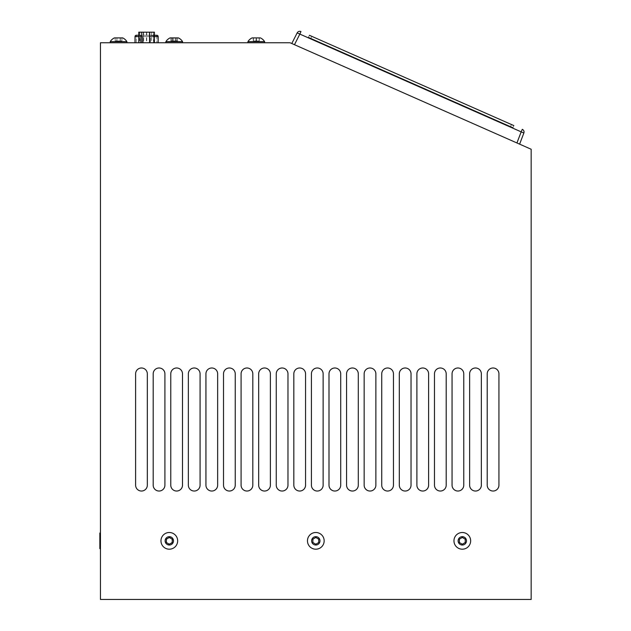 <?xml version="1.0" encoding="UTF-8"?>
<svg xmlns="http://www.w3.org/2000/svg" width="631" height="631" viewBox="0 0 631 631"><rect width="100%" height="100%" fill="white"/><g stroke="black" fill="none" stroke-linecap="round" stroke-linejoin="round"><path stroke-width="0.47" stroke-dasharray="3.15 2.37" d="M481.35 373.844A5.86 5.86 0 0 0 475.49 367.983A5.86 5.86 0 0 0 469.63 373.844A5.86 5.86 0 0 1 475.49 367.983A5.86 5.86 0 0 1 481.35 373.844L481.35 485.184L481.35 373.844A5.86 5.86 0 0 0 475.49 367.983A5.86 5.86 0 0 0 469.63 373.844L469.63 485.184A5.86 5.86 0 0 0 475.49 491.036A5.86 5.86 0 0 0 481.35 485.184A5.86 5.86 0 0 1 475.49 491.036A5.86 5.86 0 0 1 469.63 485.184L469.63 373.844L469.63 485.184A5.86 5.86 0 0 0 475.49 491.036A5.86 5.86 0 0 0 481.35 485.184L481.35 373.844M463.769 373.844A5.86 5.86 0 0 0 457.917 367.983A5.86 5.86 0 0 0 452.056 373.844A5.86 5.86 0 0 1 457.917 367.983A5.86 5.86 0 0 1 463.769 373.844L463.769 485.184L463.769 373.844A5.86 5.86 0 0 0 457.917 367.983A5.86 5.86 0 0 0 452.056 373.844L452.056 485.184A5.86 5.86 0 0 0 457.917 491.036A5.86 5.86 0 0 0 463.769 485.184A5.86 5.86 0 0 1 457.917 491.036A5.86 5.86 0 0 1 452.056 485.184L452.056 373.844L452.056 485.184A5.86 5.86 0 0 0 457.917 491.036A5.86 5.86 0 0 0 463.769 485.184L463.769 373.844M446.196 373.844A5.86 5.86 0 0 0 440.335 367.983A5.86 5.86 0 0 0 434.475 373.844A5.86 5.86 0 0 1 440.335 367.983A5.86 5.86 0 0 1 446.196 373.844L446.196 485.184L446.196 373.844A5.86 5.86 0 0 0 440.335 367.983A5.86 5.86 0 0 0 434.475 373.844L434.475 485.184A5.86 5.86 0 0 0 440.335 491.036A5.86 5.86 0 0 0 446.196 485.184A5.86 5.86 0 0 1 440.335 491.036A5.86 5.86 0 0 1 434.475 485.184L434.475 373.844L434.475 485.184A5.86 5.86 0 0 0 440.335 491.036A5.86 5.86 0 0 0 446.196 485.184L446.196 373.844M428.615 373.844A5.86 5.86 0 0 0 422.754 367.983A5.86 5.86 0 0 0 416.894 373.844A5.86 5.86 0 0 1 422.754 367.983A5.86 5.86 0 0 1 428.615 373.844L428.615 485.184L428.615 373.844A5.86 5.86 0 0 0 422.754 367.983A5.86 5.86 0 0 0 416.894 373.844L416.894 485.184A5.86 5.86 0 0 0 422.754 491.036A5.86 5.86 0 0 0 428.615 485.184A5.86 5.86 0 0 1 422.754 491.036A5.86 5.86 0 0 1 416.894 485.184L416.894 373.844L416.894 485.184A5.86 5.86 0 0 0 422.754 491.036A5.86 5.86 0 0 0 428.615 485.184L428.615 373.844M411.033 373.844A5.86 5.86 0 0 0 405.173 367.983A5.86 5.86 0 0 0 399.313 373.844A5.86 5.86 0 0 1 405.173 367.983A5.86 5.86 0 0 1 411.033 373.844L411.033 485.184L411.033 373.844A5.86 5.86 0 0 0 405.173 367.983A5.86 5.86 0 0 0 399.313 373.844L399.313 485.184A5.86 5.86 0 0 0 405.173 491.036A5.86 5.86 0 0 0 411.033 485.184A5.86 5.86 0 0 1 405.173 491.036A5.86 5.86 0 0 1 399.313 485.184L399.313 373.844L399.313 485.184A5.86 5.86 0 0 0 405.173 491.036A5.86 5.86 0 0 0 411.033 485.184L411.033 373.844M393.452 373.844A5.86 5.86 0 0 0 387.592 367.983A5.86 5.86 0 0 0 381.731 373.844A5.86 5.86 0 0 1 387.592 367.983A5.86 5.86 0 0 1 393.452 373.844L393.452 485.184L393.452 373.844A5.86 5.86 0 0 0 387.592 367.983A5.86 5.86 0 0 0 381.731 373.844L381.731 485.184A5.86 5.86 0 0 0 387.592 491.036A5.86 5.86 0 0 0 393.452 485.184A5.86 5.86 0 0 1 387.592 491.036A5.86 5.86 0 0 1 381.731 485.184L381.731 373.844L381.731 485.184A5.86 5.86 0 0 0 387.592 491.036A5.86 5.86 0 0 0 393.452 485.184L393.452 373.844M375.871 373.844A5.86 5.86 0 0 0 370.011 367.983A5.86 5.86 0 0 0 364.15 373.844A5.86 5.86 0 0 1 370.011 367.983A5.86 5.86 0 0 1 375.871 373.844L375.871 485.184L375.871 373.844A5.86 5.86 0 0 0 370.011 367.983A5.86 5.86 0 0 0 364.15 373.844L364.15 485.184A5.86 5.86 0 0 0 370.011 491.036A5.86 5.86 0 0 0 375.871 485.184A5.86 5.86 0 0 1 370.011 491.036A5.86 5.86 0 0 1 364.15 485.184L364.15 373.844L364.15 485.184A5.86 5.86 0 0 0 370.011 491.036A5.86 5.86 0 0 0 375.871 485.184L375.871 373.844M358.29 373.844A5.86 5.86 0 0 0 352.429 367.983A5.86 5.86 0 0 0 346.577 373.844A5.86 5.86 0 0 1 352.429 367.983A5.86 5.86 0 0 1 358.29 373.844L358.29 485.184L358.29 373.844A5.86 5.86 0 0 0 352.429 367.983A5.86 5.86 0 0 0 346.577 373.844L346.577 485.184A5.86 5.86 0 0 0 352.429 491.036A5.86 5.86 0 0 0 358.29 485.184A5.86 5.86 0 0 1 352.429 491.036A5.86 5.86 0 0 1 346.577 485.184L346.577 373.844L346.577 485.184A5.86 5.86 0 0 0 352.429 491.036A5.86 5.86 0 0 0 358.29 485.184L358.29 373.844M340.716 373.844A5.86 5.86 0 0 0 334.856 367.983A5.86 5.86 0 0 0 328.996 373.844A5.86 5.86 0 0 1 334.856 367.983A5.86 5.86 0 0 1 340.716 373.844L340.716 485.184L340.716 373.844A5.86 5.86 0 0 0 334.856 367.983A5.86 5.86 0 0 0 328.996 373.844L328.996 485.184A5.86 5.86 0 0 0 334.856 491.036A5.86 5.86 0 0 0 340.716 485.184A5.86 5.86 0 0 1 334.856 491.036A5.86 5.86 0 0 1 328.996 485.184L328.996 373.844L328.996 485.184A5.86 5.86 0 0 0 334.856 491.036A5.86 5.86 0 0 0 340.716 485.184L340.716 373.844M323.135 373.844A5.86 5.86 0 0 0 317.275 367.983A5.86 5.86 0 0 0 311.414 373.844A5.86 5.86 0 0 1 317.275 367.983A5.86 5.86 0 0 1 323.135 373.844L323.135 485.184L323.135 373.844A5.86 5.86 0 0 0 317.275 367.983A5.86 5.86 0 0 0 311.414 373.844L311.414 485.184A5.86 5.86 0 0 0 317.275 491.036A5.86 5.86 0 0 0 323.135 485.184A5.86 5.86 0 0 1 317.275 491.036A5.86 5.86 0 0 1 311.414 485.184L311.414 373.844L311.414 485.184A5.86 5.86 0 0 0 317.275 491.036A5.86 5.86 0 0 0 323.135 485.184L323.135 373.844M305.554 373.844A5.86 5.86 0 0 0 299.693 367.983A5.86 5.86 0 0 0 293.833 373.844A5.86 5.86 0 0 1 299.693 367.983A5.86 5.86 0 0 1 305.554 373.844L305.554 485.184L305.554 373.844A5.86 5.86 0 0 0 299.693 367.983A5.86 5.86 0 0 0 293.833 373.844L293.833 485.184A5.86 5.86 0 0 0 299.693 491.036A5.86 5.86 0 0 0 305.554 485.184A5.86 5.86 0 0 1 299.693 491.036A5.86 5.86 0 0 1 293.833 485.184L293.833 373.844L293.833 485.184A5.86 5.86 0 0 0 299.693 491.036A5.86 5.86 0 0 0 305.554 485.184L305.554 373.844M287.973 373.844A5.86 5.86 0 0 0 282.112 367.983A5.86 5.86 0 0 0 276.252 373.844A5.86 5.86 0 0 1 282.112 367.983A5.86 5.86 0 0 1 287.973 373.844L287.973 485.184L287.973 373.844A5.86 5.86 0 0 0 282.112 367.983A5.86 5.86 0 0 0 276.252 373.844L276.252 485.184A5.86 5.86 0 0 0 282.112 491.036A5.86 5.86 0 0 0 287.973 485.184A5.86 5.86 0 0 1 282.112 491.036A5.86 5.86 0 0 1 276.252 485.184L276.252 373.844L276.252 485.184A5.86 5.86 0 0 0 282.112 491.036A5.86 5.86 0 0 0 287.973 485.184L287.973 373.844M270.391 373.844A5.86 5.86 0 0 0 264.531 367.983A5.86 5.86 0 0 0 258.671 373.844A5.86 5.86 0 0 1 264.531 367.983A5.86 5.86 0 0 1 270.391 373.844L270.391 485.184L270.391 373.844A5.86 5.86 0 0 0 264.531 367.983A5.86 5.86 0 0 0 258.671 373.844L258.671 485.184A5.86 5.86 0 0 0 264.531 491.036A5.86 5.86 0 0 0 270.391 485.184A5.86 5.86 0 0 1 264.531 491.036A5.86 5.86 0 0 1 258.671 485.184L258.671 373.844L258.671 485.184A5.86 5.86 0 0 0 264.531 491.036A5.86 5.86 0 0 0 270.391 485.184L270.391 373.844M252.81 373.844A5.86 5.86 0 0 0 246.95 367.983A5.86 5.86 0 0 0 241.089 373.844A5.86 5.86 0 0 1 246.95 367.983A5.86 5.86 0 0 1 252.81 373.844L252.81 485.184L252.81 373.844A5.86 5.86 0 0 0 246.95 367.983A5.86 5.86 0 0 0 241.089 373.844L241.089 485.184A5.86 5.86 0 0 0 246.95 491.036A5.86 5.86 0 0 0 252.81 485.184A5.86 5.86 0 0 1 246.95 491.036A5.86 5.86 0 0 1 241.089 485.184L241.089 373.844L241.089 485.184A5.86 5.86 0 0 0 246.95 491.036A5.86 5.86 0 0 0 252.81 485.184L252.81 373.844M217.656 373.844A5.86 5.86 0 0 0 211.795 367.983A5.86 5.86 0 0 0 205.935 373.844A5.86 5.86 0 0 1 211.795 367.983A5.86 5.86 0 0 1 217.656 373.844L217.656 485.184L217.656 373.844A5.86 5.86 0 0 0 211.795 367.983A5.86 5.86 0 0 0 205.935 373.844L205.935 485.184A5.86 5.86 0 0 0 211.795 491.036A5.86 5.86 0 0 0 217.656 485.184A5.86 5.86 0 0 1 211.795 491.036A5.86 5.86 0 0 1 205.935 485.184L205.935 373.844L205.935 485.184A5.86 5.86 0 0 0 211.795 491.036A5.86 5.86 0 0 0 217.656 485.184L217.656 373.844M200.074 373.844A5.86 5.86 0 0 0 194.214 367.983A5.86 5.86 0 0 0 188.353 373.844A5.86 5.86 0 0 1 194.214 367.983A5.86 5.86 0 0 1 200.074 373.844L200.074 485.184L200.074 373.844A5.86 5.86 0 0 0 194.214 367.983A5.86 5.86 0 0 0 188.353 373.844L188.353 485.184A5.86 5.86 0 0 0 194.214 491.036A5.86 5.86 0 0 0 200.074 485.184A5.86 5.86 0 0 1 194.214 491.036A5.86 5.86 0 0 1 188.353 485.184L188.353 373.844L188.353 485.184A5.86 5.86 0 0 0 194.214 491.036A5.86 5.86 0 0 0 200.074 485.184L200.074 373.844M182.493 373.844A5.86 5.86 0 0 0 176.633 367.983A5.86 5.86 0 0 0 170.772 373.844A5.86 5.86 0 0 1 176.633 367.983A5.86 5.86 0 0 1 182.493 373.844L182.493 485.184L182.493 373.844A5.86 5.86 0 0 0 176.633 367.983A5.86 5.86 0 0 0 170.772 373.844L170.772 485.184A5.86 5.86 0 0 0 176.633 491.036A5.86 5.86 0 0 0 182.493 485.184A5.86 5.86 0 0 1 176.633 491.036A5.86 5.86 0 0 1 170.772 485.184L170.772 373.844L170.772 485.184A5.86 5.86 0 0 0 176.633 491.036A5.86 5.86 0 0 0 182.493 485.184L182.493 373.844M235.237 373.844A5.86 5.86 0 0 0 229.376 367.983A5.86 5.86 0 0 0 223.516 373.844A5.86 5.86 0 0 1 229.376 367.983A5.86 5.86 0 0 1 235.237 373.844L235.237 485.184L235.237 373.844A5.86 5.86 0 0 0 229.376 367.983A5.86 5.86 0 0 0 223.516 373.844L223.516 485.184A5.86 5.86 0 0 0 229.376 491.036A5.86 5.86 0 0 0 235.237 485.184A5.86 5.86 0 0 1 229.376 491.036A5.86 5.86 0 0 1 223.516 485.184L223.516 373.844L223.516 485.184A5.86 5.86 0 0 0 229.376 491.036A5.86 5.86 0 0 0 235.237 485.184L235.237 373.844M164.912 373.844A5.86 5.86 0 0 0 159.051 367.983A5.86 5.86 0 0 0 153.191 373.844A5.86 5.86 0 0 1 159.051 367.983A5.86 5.86 0 0 1 164.912 373.844L164.912 485.184L164.912 373.844A5.86 5.86 0 0 0 159.051 367.983A5.86 5.86 0 0 0 153.191 373.844L153.191 485.184A5.86 5.86 0 0 0 159.051 491.036A5.86 5.86 0 0 0 164.912 485.184A5.86 5.86 0 0 1 159.051 491.036A5.86 5.86 0 0 1 153.191 485.184L153.191 373.844L153.191 485.184A5.86 5.86 0 0 0 159.051 491.036A5.86 5.86 0 0 0 164.912 485.184L164.912 373.844M147.331 373.844A5.86 5.86 0 0 0 141.47 367.983A5.86 5.86 0 0 0 135.61 373.844A5.86 5.86 0 0 1 141.47 367.983A5.86 5.86 0 0 1 147.331 373.844L147.331 485.184L147.331 373.844A5.86 5.86 0 0 0 141.47 367.983A5.86 5.86 0 0 0 135.61 373.844L135.61 485.184A5.86 5.86 0 0 0 141.47 491.036A5.86 5.86 0 0 0 147.331 485.184A5.86 5.86 0 0 1 141.47 491.036A5.86 5.86 0 0 1 135.61 485.184L135.61 373.844L135.61 485.184A5.86 5.86 0 0 0 141.47 491.036A5.86 5.86 0 0 0 147.331 485.184L147.331 373.844M498.932 373.844A5.86 5.86 0 0 0 493.071 367.983A5.86 5.86 0 0 0 487.211 373.844A5.86 5.86 0 0 1 493.071 367.983A5.86 5.86 0 0 1 498.932 373.844L498.932 485.184L498.932 373.844A5.86 5.86 0 0 0 493.071 367.983A5.86 5.86 0 0 0 487.211 373.844L487.211 485.184A5.86 5.86 0 0 0 493.071 491.036A5.86 5.86 0 0 0 498.932 485.184A5.86 5.86 0 0 1 493.071 491.036A5.86 5.86 0 0 1 487.211 485.184L487.211 373.844L487.211 485.184A5.86 5.86 0 0 0 493.071 491.036A5.86 5.86 0 0 0 498.932 485.184L498.932 373.844M315.808 544.23L312.881 542.542L312.881 539.158L315.808 537.47L318.734 539.158L318.734 542.542L315.808 544.23L318.734 542.542L318.734 539.158L315.808 537.47L312.881 539.158L312.881 542.542L315.808 544.23L312.881 542.542L312.881 539.158L315.808 537.47L318.734 539.158L318.734 542.542L315.808 544.23M307.455 540.854A8.353 8.353 0 0 1 319.98 533.621A8.353 8.353 0 0 1 319.98 548.079A8.353 8.353 0 0 1 307.455 540.854A8.353 8.353 0 0 1 319.98 533.621A8.353 8.353 0 0 1 319.98 548.079A8.353 8.353 0 0 1 307.455 540.854A8.353 8.353 0 0 0 315.808 549.199A8.353 8.353 0 0 0 324.16 540.854A8.353 8.353 0 0 0 315.808 532.501A8.353 8.353 0 0 0 307.455 540.854M311.635 540.854A4.172 4.172 0 0 1 317.898 537.233A4.172 4.172 0 0 1 317.898 544.466A4.172 4.172 0 0 1 311.635 540.854M100.455 483.717L100.455 599.45L531.16 599.45L531.16 149.247L290.055 42.75L100.455 42.75L100.455 483.717M470.655 540.854A8.353 8.353 0 0 1 462.31 549.199A8.353 8.353 0 0 1 453.957 540.854A8.353 8.353 0 0 1 462.31 532.501A8.353 8.353 0 0 1 470.655 540.854A8.353 8.353 0 0 0 462.31 532.501A8.353 8.353 0 0 0 453.957 540.854A8.353 8.353 0 0 0 462.31 549.199A8.353 8.353 0 0 0 470.655 540.854M177.658 540.854A8.353 8.353 0 0 1 163.058 546.391A8.353 8.353 0 0 1 166.339 533.045A8.353 8.353 0 0 1 177.658 540.854A8.353 8.353 0 0 0 169.305 532.501A8.353 8.353 0 0 0 160.96 540.854A8.353 8.353 0 0 0 169.305 549.199A8.353 8.353 0 0 0 177.658 540.854M100.455 542.628L100.455 537.47L100.455 544.23L99.84 544.23L99.84 537.47L99.84 544.23L99.84 537.47L99.84 544.23L99.84 537.47L99.84 544.23L100.455 544.23L100.455 542.628L99.84 542.628M100.455 539.245L99.84 539.245M100.455 537.47L99.84 537.47L100.455 537.47L100.455 544.23L100.455 539.158L99.84 539.158L100.455 539.158L100.455 542.534L99.84 542.542L100.455 542.542L100.455 544.23L100.455 537.47L99.84 537.47M100.455 539.071L99.84 539.071M100.455 542.455L99.84 542.455M99.84 533.014L100.455 533.014L99.84 533.014L99.84 548.686L99.84 533.014L99.84 548.686L99.84 533.014L99.84 548.686L100.455 548.686L100.455 533.014L100.455 548.686L100.455 533.014L100.455 548.686L100.455 533.014L100.455 548.686L99.84 548.686M100.455 544.23L99.84 544.23M100.455 542.55L99.84 542.55L100.455 542.534M100.455 539.166L99.84 539.166L100.455 539.15M118.557 42.75L126.91 42.75L118.557 42.75M174.227 42.75L182.58 42.75L174.227 42.75M256.273 42.75L247.92 42.75L256.273 42.75M153.522 42.75L139.672 42.75L153.522 42.75L153.522 32.181L139.672 32.181L153.522 32.181M135.018 42.75L158.168 42.75L135.018 42.75M151.479 42.75L138.765 42.75L151.479 42.75L151.479 32.181L138.765 32.181M516.939 142.969L294.472 44.698L519.621 144.152L516.939 142.969L521.174 131.855L299.835 34.09L300.955 31.55A2.926 2.926 0 0 0 297.162 32.907L299.835 34.09L294.472 44.698L291.79 43.515L294.472 44.698M253.346 40.96L253.339 37.915L256.281 37.915L256.281 40.96L253.346 40.96L253.346 37.915L259.207 37.915L256.281 37.915L256.265 40.96L259.207 40.96L253.339 40.96M259.207 40.96L259.207 37.915M259.199 40.96L259.199 37.915M254.175 37.915L253.236 37.915L253.236 40.96L256.044 40.96L256.044 37.915L253.236 37.915L260.445 37.915L254.175 37.915M252.092 37.915L260.445 37.915M252.084 41.638L264.618 41.638L252.084 41.638M264.618 42.75L264.618 41.638L247.92 41.638L247.92 42.75M253.236 40.96L259.309 40.96L259.309 37.915L256.044 37.915M256.501 40.96L256.501 37.915L259.309 37.915M259.309 40.96L259.081 37.915M259.081 40.96L256.044 40.96M253.465 40.96L253.465 37.915L256.501 37.915M120.284 40.96L120.284 37.915L121.941 37.915L121.941 40.96L115.181 40.96L121.941 40.96L121.941 37.915L120.221 37.915L120.221 40.96M120.221 37.915L116.838 37.915L116.838 40.96M116.838 37.915L115.181 37.915L115.181 40.96L121.941 40.96L115.181 40.96L115.181 37.915L116.94 37.915L116.94 40.96M120.284 37.915L116.901 37.915L116.901 40.96M118.652 41.638L110.212 41.638L118.652 41.638M118.604 37.915L114.385 37.915L118.604 37.915M177.54 40.96L170.922 40.96L177.54 40.96L177.54 37.915L170.922 37.915L177.54 37.915M173.186 40.96L173.186 37.915M170.922 40.96L170.922 37.915M171.963 40.96L171.963 37.915M175.276 40.96L175.276 37.915M176.499 40.96L176.499 37.915M175.102 37.915L170.054 37.915L175.102 37.915M175.97 41.638L165.882 41.638L175.97 41.638M176.357 40.96L170.891 40.96L177.571 40.96L176.357 40.96L176.357 37.915L177.571 37.915L170.891 37.915L176.357 37.915M170.891 40.96L170.891 37.915M172.105 40.96L172.105 37.915M175.45 40.96L175.45 37.915M177.571 40.96L177.571 37.915M173.012 40.96L173.012 37.915M178.407 37.915L170.054 37.915M182.58 41.638L165.882 41.638L165.882 42.75M116.94 37.915L121.941 37.915L120.182 37.915L120.182 40.96M120.182 37.915L116.806 37.915L116.806 40.96M116.806 37.915L115.181 37.915M120.316 37.915L120.316 40.96M126.91 42.75L126.91 41.638L110.212 41.638L110.212 42.75M122.225 37.915L114.385 37.915A9.82 9.82 0 0 0 110.212 41.638M149.91 42.75L143.284 42.75L149.91 42.75L143.284 42.75L149.91 42.75L149.91 32.181L143.284 32.181L149.91 32.181L143.284 32.181L149.91 32.181L149.91 42.75M153.372 32.181L153.372 42.75M146.447 32.181L146.447 42.75M139.672 32.181L139.672 42.75M139.822 32.181L139.822 42.75M146.747 32.181L146.747 42.75M154.429 32.189L151.479 32.181M143.647 32.181L143.647 42.75M156.851 35.265L156.851 42.75L154.067 42.75L156.851 42.75L156.851 35.265L158.168 36.582L158.168 42.75M154.429 36.582L154.067 35.265L154.067 42.75L140.295 42.75L154.067 42.75L154.429 35.265L140.295 35.257L154.067 35.265L154.295 42.75L154.295 36.582L140.524 36.582L140.524 42.75L140.524 36.582L138.765 36.582M135.026 36.582L140.524 36.582L140.295 35.257L138.765 35.257L140.295 35.257L140.524 36.582L158.168 36.582M136.343 42.75L136.343 35.257L136.343 42.75L140.295 42.75L136.343 42.75M150.549 42.75L154.358 42.75L150.549 42.75L154.358 42.75L150.549 42.75L154.358 42.75L150.549 42.75L154.358 42.75L150.549 42.75L154.358 42.75L150.549 42.75L154.358 42.75L150.549 42.75L154.358 42.75L150.549 42.75L154.358 42.75L150.549 42.75L154.358 42.75L150.549 42.75L154.358 42.75L150.549 42.75L154.358 42.75L150.549 42.75L154.358 42.75L150.549 42.75L154.358 42.75L150.549 42.75L154.358 42.75L150.549 42.75L154.358 42.75L150.549 42.75L154.358 42.75L150.549 42.75L154.358 42.75L150.549 42.75L154.358 42.75L150.549 42.75L150.549 36.724L154.358 36.724L150.549 36.724L154.358 36.724L150.549 36.724L154.358 36.724L150.549 36.724L154.358 36.724L150.549 36.724L154.358 36.724L150.549 36.724L154.358 36.724L150.549 36.724L154.358 36.724L150.549 36.724L154.358 36.724L150.549 36.724L154.358 36.724L150.549 36.724L154.358 36.724L150.549 36.724L154.358 36.724L150.549 36.724L154.358 36.724L150.549 36.724L154.358 36.724L150.549 36.724L154.358 36.724L150.549 36.724L154.358 36.724L150.549 36.724L154.358 36.724L150.549 36.724L154.358 36.724L150.549 36.724L154.358 36.724L150.549 36.724L150.549 42.75M138.828 42.75L142.638 42.75L138.828 42.75L142.638 42.75L138.828 42.75L142.638 42.75L138.828 42.75L142.638 42.75L138.828 42.75L142.638 42.75L138.828 42.75L142.638 42.75L138.828 42.75L142.638 42.75L138.828 42.75L142.638 42.75L138.828 42.75L142.638 42.75L138.828 42.75L142.638 42.75L138.828 42.75L142.638 42.75L138.828 42.75L142.638 42.75L138.828 42.75L142.638 42.75L138.828 42.75L142.638 42.75L138.828 42.75L142.638 42.75L138.828 42.75L142.638 42.75L138.828 42.75L142.638 42.75L138.828 42.75L142.638 42.75L138.828 42.75L142.638 42.75L138.828 42.75L138.828 36.724L142.638 36.724L138.828 36.724L142.638 36.724L138.828 36.724L142.638 36.724L138.828 36.724L142.638 36.724L138.828 36.724L142.638 36.724L138.828 36.724L142.638 36.724L138.828 36.724L142.638 36.724L138.828 36.724L142.638 36.724L138.828 36.724L142.638 36.724L138.828 36.724L142.638 36.724L138.828 36.724L142.638 36.724L138.828 36.724L142.638 36.724L138.828 36.724L142.638 36.724L138.828 36.724L142.638 36.724L138.828 36.724L142.638 36.724L138.828 36.724L142.638 36.724L138.828 36.724L142.638 36.724L138.828 36.724L142.638 36.724L138.828 36.724L142.638 36.724L138.828 36.724L138.828 42.75L138.828 36.724C139.435 35.304 140.705 35.304 142.638 36.724L142.638 42.75L142.638 36.724C140.705 35.304 139.435 35.304 138.828 36.724C139.435 35.304 140.705 35.304 142.638 36.724L142.638 42.75L142.638 36.724C140.705 35.304 139.435 35.304 138.828 36.724C139.435 35.304 140.705 35.304 142.638 36.724L142.638 42.75L142.638 36.724C140.705 35.304 139.435 35.304 138.828 36.724C139.435 35.304 140.705 35.304 142.638 36.724L142.638 42.75L142.638 36.724C140.705 35.304 139.435 35.304 138.828 36.724C139.435 35.304 140.705 35.304 142.638 36.724L142.638 42.75L142.638 36.724C140.705 35.304 139.435 35.304 138.828 36.724C139.435 35.304 140.705 35.304 142.638 36.724L142.638 42.75L142.638 36.724C140.705 35.304 139.435 35.304 138.828 36.724C139.435 35.304 140.705 35.304 142.638 36.724L142.638 42.75L142.638 36.724C140.705 35.304 139.435 35.304 138.828 36.724C139.435 35.304 140.705 35.304 142.638 36.724L142.638 42.75L142.638 36.724C140.705 35.304 139.435 35.304 138.828 36.724C139.435 35.304 140.705 35.304 142.638 36.724L142.638 42.75L142.638 36.724C140.705 35.304 139.435 35.304 138.828 36.724C139.435 35.304 140.705 35.304 142.638 36.724L142.638 42.75M172.239 539.158L172.239 542.542L169.305 544.23L166.379 542.542L166.379 539.158L169.305 537.47L172.239 539.158M459.376 539.158L462.31 537.47L465.236 539.158L465.236 542.542L462.31 544.23L459.376 542.542L459.376 539.158L459.376 542.542L462.31 544.23L465.236 542.542L465.236 539.158L462.31 537.47L459.376 539.158L459.376 542.542L462.31 544.23L465.236 542.542L465.236 539.158L462.31 537.47L459.376 539.158M163.058 546.391A8.353 8.353 0 0 1 167.633 532.667A8.353 8.353 0 0 1 177.232 543.488A8.353 8.353 0 0 1 163.058 546.391M166.182 543.622A4.172 4.172 0 0 1 168.469 536.76A4.172 4.172 0 0 1 173.273 542.171A4.172 4.172 0 0 1 166.182 543.622M165.992 541.532L168.24 544.064L171.553 543.378L172.626 540.168L170.378 537.644L167.065 538.322L165.992 541.532L168.24 544.064L171.553 543.378L172.626 540.168L170.378 537.644L167.065 538.322L165.992 541.532M453.957 540.854A8.353 8.353 0 0 1 466.483 533.621A8.353 8.353 0 0 1 466.483 548.079A8.353 8.353 0 0 1 453.957 540.854M458.13 540.854A4.172 4.172 0 0 1 464.392 537.233A4.172 4.172 0 0 1 464.392 544.466A4.172 4.172 0 0 1 458.13 540.854M522.294 129.316A2.926 2.926 0 0 1 523.848 133.038L521.174 131.855L522.294 129.316A2.926 2.926 0 0 1 523.848 133.038L519.621 144.152M309.419 35.289L308.449 37.197L513.074 127.58L308.449 37.197L513.074 127.58L308.449 37.197L513.074 127.58L308.449 37.197L513.074 127.58L308.449 37.197L513.074 127.58L308.449 37.197L513.074 127.58L308.449 37.197L513.074 127.58L308.449 37.197L513.074 127.58L308.449 37.197L513.074 127.58L308.449 37.197L513.074 127.58L308.449 37.197L310.949 38.302L308.449 37.197L309.419 35.289L311.817 36.346L309.419 35.289L308.449 37.197L309.419 35.289L511.433 124.52L510.574 126.476L511.433 124.52L510.574 126.476L511.433 124.52L510.574 126.476L511.433 124.52L510.574 126.476L511.433 124.52L510.574 126.476L511.433 124.52L510.574 126.476L511.433 124.52L510.574 126.476L511.433 124.52L510.574 126.476L511.433 124.52L510.574 126.476L511.433 124.52L510.574 126.476L511.433 124.52L510.574 126.476L511.433 124.52L510.574 126.476L511.433 124.52L510.574 126.476L511.433 124.52L513.831 125.585L513.074 127.58L513.831 125.585L311.817 36.346L513.831 125.585L513.074 127.58L513.831 125.585L311.817 36.346L513.831 125.585L513.074 127.58L513.831 125.585L311.817 36.346L309.419 35.289L308.449 37.197L309.419 35.289L513.831 125.585L513.074 127.58L513.831 125.585L311.817 36.346L309.419 35.289L308.449 37.197L309.419 35.289L513.831 125.585L513.074 127.58L513.831 125.585L311.817 36.346L309.419 35.289L308.449 37.197L309.419 35.289L513.831 125.585L513.074 127.58L513.831 125.585L311.817 36.346L309.419 35.289L308.449 37.197L309.419 35.289L513.831 125.585L513.074 127.58L513.831 125.585L311.817 36.346L309.419 35.289L308.449 37.197L309.419 35.289L308.449 37.197L309.419 35.289L513.831 125.585L513.074 127.58L513.831 125.585L311.817 36.346L513.831 125.585L513.074 127.58L513.831 125.585L311.817 36.346L309.419 35.289L308.449 37.197L309.419 35.289L513.831 125.585L513.074 127.58L513.831 125.585L311.817 36.346L309.419 35.289L308.449 37.197L309.419 35.289L513.831 125.585L513.074 127.58L513.831 125.585L311.817 36.346L309.419 35.289L308.449 37.197L309.419 35.289L513.831 125.585L513.074 127.58L513.831 125.585L311.817 36.346L309.419 35.289L308.449 37.197L309.419 35.289L513.831 125.585L513.074 127.58L513.831 125.585L311.817 36.346L309.419 35.289L308.449 37.197L309.419 35.289L513.831 125.585M291.79 43.515L297.162 32.907M140.295 42.75L140.295 35.257L140.295 42.75M311.817 36.346L310.949 38.302L311.817 36.346M126.91 41.63A9.82 9.82 0 0 0 122.737 37.915M143.284 42.75L143.284 32.181L143.284 42.75M154.358 36.724C152.426 35.304 151.156 35.304 150.549 36.724C151.156 35.304 152.426 35.304 154.358 36.724L154.358 42.75L154.358 36.724C152.426 35.304 151.156 35.304 150.549 36.724C151.156 35.304 152.426 35.304 154.358 36.724L154.358 42.75L154.358 36.724C152.426 35.304 151.156 35.304 150.549 36.724C151.156 35.304 152.426 35.304 154.358 36.724L154.358 42.75L154.358 36.724C152.426 35.304 151.156 35.304 150.549 36.724C151.156 35.304 152.426 35.304 154.358 36.724L154.358 42.75L154.358 36.724C152.426 35.304 151.156 35.304 150.549 36.724C151.156 35.304 152.426 35.304 154.358 36.724L154.358 42.75L154.358 36.724C152.426 35.304 151.156 35.304 150.549 36.724C151.156 35.304 152.426 35.304 154.358 36.724L154.358 42.75L154.358 36.724C152.426 35.304 151.156 35.304 150.549 36.724C151.156 35.304 152.426 35.304 154.358 36.724L154.358 42.75L154.358 36.724C152.426 35.304 151.156 35.304 150.549 36.724C151.156 35.304 152.426 35.304 154.358 36.724L154.358 42.75L154.358 36.724C152.426 35.304 151.156 35.304 150.549 36.724C151.156 35.304 152.426 35.304 154.358 36.724L154.358 42.75L154.358 36.724"/><path stroke-width="0.95" d="M100.455 548.686L99.84 548.686L99.84 533.014L100.455 533.014M290.055 42.75L100.455 42.75L100.455 599.45L531.16 599.45L531.16 149.247L290.055 42.75M487.211 485.184L487.211 373.844A5.86 5.86 0 0 1 493.071 367.983A5.86 5.86 0 0 1 498.932 373.844L498.932 485.184A5.86 5.86 0 0 1 493.071 491.036A5.86 5.86 0 0 1 487.211 485.184M135.61 485.184L135.61 373.844A5.86 5.86 0 0 1 141.47 367.983A5.86 5.86 0 0 1 147.331 373.844L147.331 485.184A5.86 5.86 0 0 1 141.47 491.036A5.86 5.86 0 0 1 135.61 485.184M153.191 485.184L153.191 373.844A5.86 5.86 0 0 1 159.051 367.983A5.86 5.86 0 0 1 164.912 373.844L164.912 485.184A5.86 5.86 0 0 1 159.051 491.036A5.86 5.86 0 0 1 153.191 485.184M223.516 485.184L223.516 373.844A5.86 5.86 0 0 1 229.376 367.983A5.86 5.86 0 0 1 235.237 373.844L235.237 485.184A5.86 5.86 0 0 1 229.376 491.036A5.86 5.86 0 0 1 223.516 485.184M170.772 485.184L170.772 373.844A5.86 5.86 0 0 1 176.633 367.983A5.86 5.86 0 0 1 182.493 373.844L182.493 485.184A5.86 5.86 0 0 1 176.633 491.036A5.86 5.86 0 0 1 170.772 485.184M188.353 485.184L188.353 373.844A5.86 5.86 0 0 1 194.214 367.983A5.86 5.86 0 0 1 200.074 373.844L200.074 485.184A5.86 5.86 0 0 1 194.214 491.036A5.86 5.86 0 0 1 188.353 485.184M205.935 485.184L205.935 373.844A5.86 5.86 0 0 1 211.795 367.983A5.86 5.86 0 0 1 217.656 373.844L217.656 485.184A5.86 5.86 0 0 1 211.795 491.036A5.86 5.86 0 0 1 205.935 485.184M241.089 485.184L241.089 373.844A5.86 5.86 0 0 1 246.95 367.983A5.86 5.86 0 0 1 252.81 373.844L252.81 485.184A5.86 5.86 0 0 1 246.95 491.036A5.86 5.86 0 0 1 241.089 485.184M258.671 485.184L258.671 373.844A5.86 5.86 0 0 1 264.531 367.983A5.86 5.86 0 0 1 270.391 373.844L270.391 485.184A5.86 5.86 0 0 1 264.531 491.036A5.86 5.86 0 0 1 258.671 485.184M276.252 485.184L276.252 373.844A5.86 5.86 0 0 1 282.112 367.983A5.86 5.86 0 0 1 287.973 373.844L287.973 485.184A5.86 5.86 0 0 1 282.112 491.036A5.86 5.86 0 0 1 276.252 485.184M293.833 485.184L293.833 373.844A5.86 5.86 0 0 1 299.693 367.983A5.86 5.86 0 0 1 305.554 373.844L305.554 485.184A5.86 5.86 0 0 1 299.693 491.036A5.86 5.86 0 0 1 293.833 485.184M311.414 485.184L311.414 373.844A5.86 5.86 0 0 1 317.275 367.983A5.86 5.86 0 0 1 323.135 373.844L323.135 485.184A5.86 5.86 0 0 1 317.275 491.036A5.86 5.86 0 0 1 311.414 485.184M328.996 485.184L328.996 373.844A5.86 5.86 0 0 1 334.856 367.983A5.86 5.86 0 0 1 340.716 373.844L340.716 485.184A5.86 5.86 0 0 1 334.856 491.036A5.86 5.86 0 0 1 328.996 485.184M346.577 485.184L346.577 373.844A5.86 5.86 0 0 1 352.429 367.983A5.86 5.86 0 0 1 358.29 373.844L358.29 485.184A5.86 5.86 0 0 1 352.429 491.036A5.86 5.86 0 0 1 346.577 485.184M364.15 485.184L364.15 373.844A5.86 5.86 0 0 1 370.011 367.983A5.86 5.86 0 0 1 375.871 373.844L375.871 485.184A5.86 5.86 0 0 1 370.011 491.036A5.86 5.86 0 0 1 364.15 485.184M381.731 485.184L381.731 373.844A5.86 5.86 0 0 1 387.592 367.983A5.86 5.86 0 0 1 393.452 373.844L393.452 485.184A5.86 5.86 0 0 1 387.592 491.036A5.86 5.86 0 0 1 381.731 485.184M399.313 485.184L399.313 373.844A5.86 5.86 0 0 1 405.173 367.983A5.86 5.86 0 0 1 411.033 373.844L411.033 485.184A5.86 5.86 0 0 1 405.173 491.036A5.86 5.86 0 0 1 399.313 485.184M416.894 485.184L416.894 373.844A5.86 5.86 0 0 1 422.754 367.983A5.86 5.86 0 0 1 428.615 373.844L428.615 485.184A5.86 5.86 0 0 1 422.754 491.036A5.86 5.86 0 0 1 416.894 485.184M434.475 485.184L434.475 373.844A5.86 5.86 0 0 1 440.335 367.983A5.86 5.86 0 0 1 446.196 373.844L446.196 485.184A5.86 5.86 0 0 1 440.335 491.036A5.86 5.86 0 0 1 434.475 485.184M452.056 485.184L452.056 373.844A5.86 5.86 0 0 1 457.917 367.983A5.86 5.86 0 0 1 463.769 373.844L463.769 485.184A5.86 5.86 0 0 1 457.917 491.036A5.86 5.86 0 0 1 452.056 485.184M469.63 485.184L469.63 373.844A5.86 5.86 0 0 1 475.49 367.983A5.86 5.86 0 0 1 481.35 373.844L481.35 485.184A5.86 5.86 0 0 1 475.49 491.036A5.86 5.86 0 0 1 469.63 485.184M247.92 42.75L247.92 41.638A9.82 9.82 0 0 1 252.092 37.915L260.445 37.915A9.82 9.82 0 0 1 264.618 41.638A9.82 9.82 0 0 0 260.445 37.915M252.092 37.915A9.82 9.82 0 0 0 247.92 41.638L264.618 41.638L264.618 42.75M115.181 37.915L116.901 37.915M110.212 42.75L110.212 41.638L126.91 41.638A9.82 9.82 0 0 0 122.737 37.915L122.225 37.915M110.212 41.638L110.212 41.638A9.82 9.82 0 0 1 114.385 37.915L122.737 37.915M165.882 42.75L165.882 41.638A9.82 9.82 0 0 1 170.054 37.915L178.407 37.915A9.82 9.82 0 0 1 182.58 41.638A9.82 9.82 0 0 0 178.407 37.915M170.054 37.915A9.82 9.82 0 0 0 165.882 41.638L182.58 41.638L182.58 42.75L182.58 41.638M138.765 42.75L138.765 32.181L154.429 32.189L154.429 42.75M141.715 32.181L141.715 42.75M149.547 32.181L149.547 42.75M135.026 36.582L135.018 42.75L135.026 36.582A1.317 1.317 0 0 1 136.343 35.257L138.765 35.257L136.343 35.257A1.317 1.317 0 0 0 135.026 36.582L138.765 36.582M154.429 35.265L156.851 35.265A1.317 1.317 0 0 1 158.168 36.582L158.168 42.75M154.067 35.265L157.521 35.446M157.987 35.912L158.168 36.582L154.429 36.582M177.658 540.854A8.353 8.353 0 0 0 165.133 533.621A8.353 8.353 0 0 0 165.133 548.079A8.353 8.353 0 0 0 177.658 540.854M173.486 540.854A4.172 4.172 0 0 0 167.223 537.233A4.172 4.172 0 0 0 167.223 544.466A4.172 4.172 0 0 0 173.486 540.854M172.239 539.158L172.239 542.542L169.305 544.23L166.379 542.542L166.379 539.158L169.305 537.47L172.239 539.158M459.376 539.158L462.31 537.47L465.236 539.158L465.236 542.542L462.31 544.23L459.376 542.542L459.376 539.158M470.655 540.854A8.353 8.353 0 0 0 458.13 533.621A8.353 8.353 0 0 0 458.13 548.079A8.353 8.353 0 0 0 470.655 540.854M466.483 540.854A4.172 4.172 0 0 0 460.22 537.233A4.172 4.172 0 0 0 460.22 544.466A4.172 4.172 0 0 0 466.483 540.854M312.881 539.158L312.881 542.542L315.808 544.23L318.734 542.542L318.734 539.158L315.808 537.47L312.881 539.158M324.16 540.854A8.353 8.353 0 0 0 311.635 533.621A8.353 8.353 0 0 0 311.635 548.079A8.353 8.353 0 0 0 324.16 540.854M319.98 540.854A4.172 4.172 0 0 0 313.717 537.233A4.172 4.172 0 0 0 313.717 544.466A4.172 4.172 0 0 0 319.98 540.854M519.621 144.152L523.848 133.038L521.174 131.855L516.939 142.969M513.831 125.585L309.419 35.289M294.472 44.698L299.835 34.09L521.174 131.855L522.294 129.316A2.926 2.926 0 0 1 523.848 133.038M300.955 31.55A2.926 2.926 0 0 0 297.162 32.907A2.926 2.926 0 0 1 300.955 31.55L299.835 34.09L297.162 32.907L291.79 43.515M126.91 42.75L126.91 41.638"/></g></svg>

